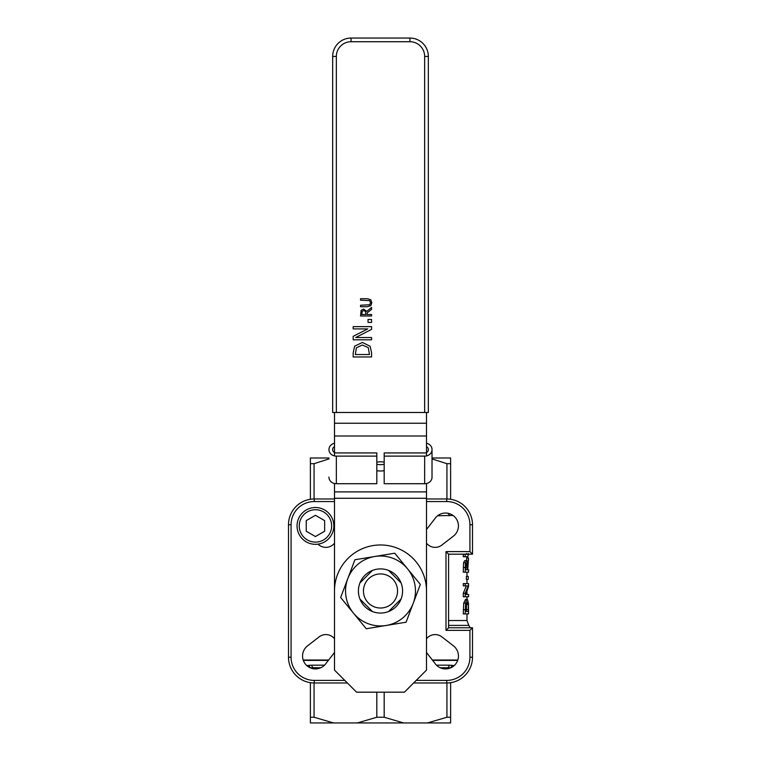 <?xml version="1.0" encoding="UTF-8"?>
<svg xmlns="http://www.w3.org/2000/svg" width="761" height="761" viewBox="0 0 761 761"><rect width="100%" height="100%" fill="white"/><g stroke="black" fill="none" stroke-linecap="round" stroke-linejoin="round"><path stroke-width="1.14" d="M466.978 556.719L466.978 557.956M466.978 572.196L466.978 576.429M466.978 579.387L466.978 583.592M466.978 592.134L466.978 594.474M466.978 596.757L466.978 599.411M466.978 613.918L466.978 620.529L448.581 620.529M437.632 515.768L453.033 515.435M465.199 556.719L463.278 556.719L463.278 554.274L465.199 554.274L465.199 556.719L467.777 556.719L468.519 554.179M465.913 554.274L466.417 553.485M465.199 596.757L468.567 596.757L468.567 594.474L465.903 594.474L468.567 586.331L468.567 583.592L465.199 583.592L465.199 585.875L468.196 585.875L465.199 593.285L465.199 596.757L463.278 596.757L463.278 593.285L466.341 585.875M465.199 585.875L463.278 585.875L463.278 583.592L465.199 583.592M465.903 594.474L466.721 594.474M463.278 613.918L463.706 603.14L465.523 599.411L467.397 599.411C466.959 598.926 466.369 600.172 465.618 603.14L465.199 613.918L463.278 613.918M465.199 572.196L463.278 572.196L463.563 562.779L464.629 560.686L466.522 560.686L465.475 562.779L465.199 572.196L468.567 572.196L468.567 569.751L467.711 569.751L468.567 557.956L467.596 564.5C467.283 561.399 466.931 560.125 466.522 560.686M466.407 560.686L466.721 557.956L468.567 557.956M466.379 579.387L466.379 576.429L468.234 576.429L468.234 579.387L466.379 579.387M328.98 458.902L314.065 463.687L310.383 463.687L310.383 499.264L310.383 457.989L328.98 457.989M432.02 457.989L450.617 457.989L450.617 463.687L446.935 463.687L432.02 458.902M333.537 722.95L310.383 722.95L310.383 717.252L314.065 717.252L333.537 722.95L357.347 722.95L376.819 717.252L384.181 717.252L403.653 722.95L357.347 722.95M427.463 722.95L446.935 717.252L450.617 717.252L450.617 722.95L403.653 722.95M380.5 573.927A17.046 17.046 0 0 0 365.737 599.497A17.046 17.046 0 0 0 395.263 599.497A17.046 17.046 0 0 0 380.5 573.927M372.424 570.427A22.079 22.079 0 0 1 388.576 570.427L401.057 582.907A22.079 22.079 0 0 1 401.057 599.05L388.576 611.53A22.079 22.079 0 0 1 372.424 611.53L359.943 599.05A22.079 22.079 0 0 1 359.943 582.907L372.424 570.427M472.505 524.738L469.927 524.738L469.927 551.601L472.505 554.179L472.505 524.738A25.76 25.76 0 0 0 446.745 498.978L426.502 498.978M469.927 551.601L446.003 551.601L448.581 554.179L472.505 554.179M446.003 551.601L446.003 630.355L448.581 627.777L448.581 554.179M446.003 630.355L469.927 630.355L472.505 627.777L448.581 627.777M334.498 498.978L314.255 498.978A25.76 25.76 0 0 0 288.495 524.738L288.495 657.219A25.76 25.76 0 0 0 314.255 682.978L347.377 682.978M413.623 682.978L446.745 682.978A25.76 25.76 0 0 0 472.505 657.219L472.505 627.777M334.498 543.192A11.044 11.044 0 0 1 318.621 544.676L317.927 544.153M333.67 528.429L334.165 529.057A11.044 11.044 0 0 1 334.498 529.466M426.502 529.466A11.044 11.044 0 0 1 426.797 529.104L435.378 518.022A12.88 12.88 0 0 1 454.669 516.824A12.88 12.88 0 0 1 453.442 536.105L442.417 544.638A11.044 11.044 0 0 1 426.502 543.192M334.498 590.974A46.002 46.002 0 0 1 380.5 544.971A46.002 46.002 0 0 1 426.502 590.974M426.502 638.755A11.044 11.044 0 0 1 442.379 637.28A77.28 77.28 0 0 0 442.388 637.261L453.451 645.851A12.88 12.88 0 0 1 454.659 665.143A12.88 12.88 0 0 1 435.368 663.915L426.835 652.89A11.044 11.044 0 0 1 426.502 652.491M334.498 652.491A11.044 11.044 0 0 1 334.203 652.852L325.622 663.925A12.88 12.88 0 0 1 306.331 665.133A12.88 12.88 0 0 1 307.558 645.842L318.583 637.309A11.044 11.044 0 0 1 334.498 638.755M449.18 515.768A2.578 2.045 -90 0 0 447.135 513.19L447.487 513.19M451.606 514.55A2.578 2.121 82 0 1 451.844 515.597M440.21 667.749L447.135 667.749A2.578 2.045 -90 0 0 449.18 665.171L436.481 665.171M454.108 665.656L451.844 665.333A2.578 2.121 98 0 1 449.951 667.873L450.502 667.92M447.135 667.749L449.951 667.873A7.363 3.681 90 0 0 449.085 668.415M451.844 665.333L449.18 665.171M324.519 665.171L311.82 665.171A2.578 2.045 90 0 0 313.865 667.749L311.049 667.873A2.578 2.121 -98 0 1 309.156 665.333L306.873 665.647M313.865 667.749L320.79 667.749M311.82 665.171L309.156 665.333M303.325 660.386L328.362 660.386M432.638 660.386L457.675 660.386M303.201 660.025L328.647 660.025M432.353 660.025L457.799 660.025M450.617 499.264L450.617 463.687M310.383 682.684L310.383 717.252M450.617 717.252L450.617 682.684M468.272 553.485L467.777 554.274L465.199 554.274M465.199 593.285L463.278 593.285M465.199 613.918L468.567 613.918L468.443 603.169L467.397 599.411M468.253 604.529L468.386 611.473L465.799 611.473L466.084 604.748L467.387 601.961L468.253 604.529L466.407 604.529L466.312 603.625M465.799 611.473L466.541 611.473L466.407 604.529M465.799 567.326L466.56 563.235L467.178 564.282L467.359 569.751L465.799 569.751L465.799 567.326M467.178 564.282L465.979 564.282M467.359 569.751L465.799 569.751M468.234 579.387L468.234 576.429M368.058 319.477L371.577 319.477L371.577 322.426L368.058 322.426L368.058 319.477M356.395 347.796L355.292 354.521L369.466 354.521L368.238 347.568L362.36 345.009L356.395 347.796M354.636 346.179L362.398 342.46L370.103 346.217L371.577 352.733L371.577 356.966L353.18 356.966L353.18 352.771L354.636 346.179M353.18 326.631L371.577 326.631L371.577 329.38L355.71 337.523L371.577 337.523L371.577 339.806L353.18 339.806L353.18 336.324L367.744 328.914L353.18 328.914L353.18 326.631M362.188 311.306L361.808 314.521L365.955 314.521L365.385 311.239L363.653 310.612L362.188 311.306M366.773 311.373L371.577 307.444L371.577 309.346L367.183 312.838L367.183 314.521L371.577 314.521L371.577 315.986L360.543 315.986L361.123 310.336L363.539 309.08L366.773 311.373M370.788 299.767L371.815 302.716L370.788 305.646L367.43 306.702L360.543 306.702L360.543 305.237L369.656 304.761L370.559 302.716L369.656 300.652L360.543 300.176L360.543 298.712L367.43 298.712L370.788 299.767M424.657 412.491L336.343 412.491L336.343 56.447A14.716 14.716 0 0 1 351.059 41.731L409.941 41.731A14.716 14.716 0 0 1 424.657 56.447L424.657 412.491L428.338 412.491L428.338 56.447A18.397 18.397 0 0 0 409.941 38.05L351.059 38.05A18.397 18.397 0 0 0 332.662 56.447L332.662 412.491L332.662 56.447L336.343 56.447M332.662 412.491L336.343 412.491M334.498 455.915L334.498 412.491M426.502 412.491L426.502 435.996L334.498 435.996M376.819 464.258A9.199 4.604 180 0 0 384.181 464.258M376.819 462.203A9.199 4.604 0 0 1 384.181 462.203M384.181 470.631A9.199 4.604 0 0 1 376.819 470.631M426.502 498.274L334.498 498.274L334.498 670.099L356.576 692.177L404.424 692.177L426.502 670.099L426.502 483.52M426.502 455.915L426.502 435.996M334.498 498.274L334.498 483.52M334.498 443.254A7.363 6.373 -0 0 0 328.98 449.428L328.98 449.751A7.363 6.373 -0 0 0 336.343 456.124L376.819 456.124L376.819 483.72L336.343 483.72A7.363 6.373 180 0 1 328.98 477.347L328.98 477.033M334.498 446.669A3.681 3.187 -0 0 0 332.662 449.428L332.662 449.751A3.681 3.187 -0 0 0 336.343 452.938L376.819 452.938L376.819 456.124M432.02 477.347A7.363 6.373 180 0 1 424.657 483.72L384.181 483.72L384.181 456.124L424.657 456.124A7.363 6.373 -0 0 0 432.02 449.751L432.02 477.347M426.502 446.669A3.681 3.187 180 0 1 428.338 449.428L428.338 449.751A3.681 3.187 180 0 1 424.657 452.938L384.181 452.938L384.181 456.124M432.02 449.751L432.02 449.428A7.363 6.373 -0 0 0 426.502 443.254M401.161 598.774A22.079 22.079 0 0 0 376.923 569.19A22.079 22.079 0 0 0 363.416 604.966A22.079 22.079 0 0 0 401.161 598.774M353.456 613.128A34.958 34.958 0 0 0 413.213 603.311A34.958 34.958 0 0 0 374.831 556.481A34.958 34.958 0 0 0 353.456 613.128L340.662 597.518L354.911 559.754L394.75 553.209L420.338 584.429L406.089 622.203L366.25 628.748L353.456 613.128M315.444 507.52A18.397 18.397 0 0 0 297.047 525.918A18.397 18.397 0 0 0 315.444 544.324A18.397 18.397 0 0 0 333.841 525.918A18.397 18.397 0 0 0 315.444 507.52M306.245 531.235L306.245 520.61L315.444 515.302L324.643 520.61L324.643 531.235L315.444 536.543L306.245 531.235M466.978 620.529L468.824 625.399L448.581 625.399M314.255 498.978L314.255 501.547L334.498 501.547M288.495 524.738L291.073 524.738A23.182 23.182 0 0 1 314.255 501.547M288.495 657.219L291.073 657.219L291.073 524.738M314.255 682.978L314.255 680.401A23.182 23.182 0 0 1 291.073 657.219M446.745 682.978L446.745 680.401L416.2 680.401M344.8 680.401L314.255 680.401M472.505 657.219L469.927 657.219A23.182 23.182 0 0 1 446.745 680.401M469.927 630.355L469.927 657.219M446.745 498.978L446.745 501.547A23.182 23.182 0 0 1 469.927 524.738M426.502 501.547L446.745 501.547M311.049 667.873A7.363 3.681 -90 0 1 311.915 668.415M446.935 463.687L446.935 498.978M314.065 498.978L314.065 463.687M314.065 717.252L314.065 682.978M446.935 682.978L446.935 717.252M384.181 717.252L384.181 692.177M376.819 692.177L376.819 717.252M465.618 603.14L463.706 603.14M465.199 609.732L463.278 609.732M468.386 609.609L466.541 609.609M467.359 567.601L465.799 567.601M465.199 567.459L463.278 567.459M465.475 562.779L463.563 562.779M351.059 41.731L351.059 38.05M409.941 41.731L409.941 38.05M424.657 56.447L428.338 56.447M334.498 423.249L426.502 423.249M334.498 491.901L426.502 491.901M336.343 456.124L336.343 483.72M424.657 483.72L424.657 456.124M315.444 509.727A16.19 16.19 0 0 1 329.465 534.013A16.19 16.19 0 0 1 301.423 534.013A16.19 16.19 0 0 1 315.444 509.727M468.824 625.399L470.231 627.777"/></g></svg>
